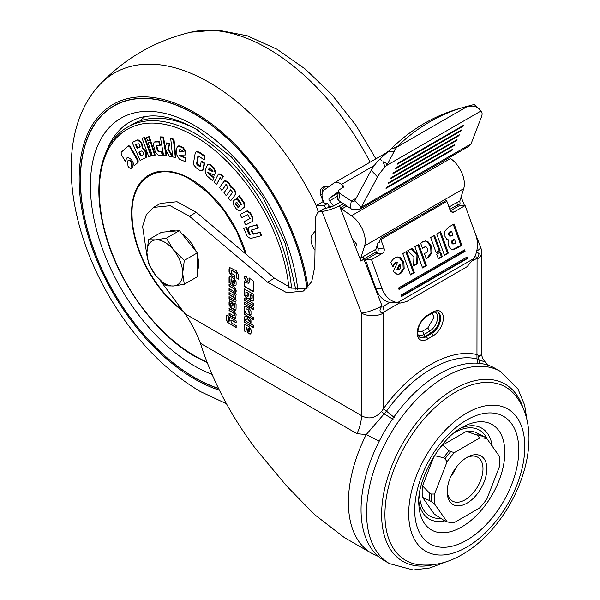 <?xml version="1.0" encoding="UTF-8"?>
<svg xmlns="http://www.w3.org/2000/svg" width="600" height="600" viewBox="0 0 600 600"><rect width="100%" height="100%" fill="white"/><g stroke="black" fill="none" stroke-linecap="round" stroke-linejoin="round"><path stroke-width="0.9" d="M342.465 187.882L342.877 185.438L341.558 184.403A11.678 6.742 -120 0 0 340.118 183.435A11.678 6.742 -120 0 0 334.282 182.85A11.678 6.742 -120 0 0 333.983 183.045L324.157 189.975A11.678 6.742 60 0 0 324.593 203.513L327.683 203.415L329.355 206.377L328.665 206.775L329.032 207.428M480.63 111.015L481.11 111.525A23.355 7.14 -43.1 0 1 481.41 111.795A23.355 7.14 -43.1 0 1 481.38 117.052L471.037 143.903L361.23 207.3L354.892 200.535L354.142 201.3L351.3 201.022L356.138 198.225M354.892 200.535L371.212 170.243L377.55 177.007L361.23 207.3L359.01 209.722L351.855 209.25L350.108 208.155L351.3 201.022L339.892 193.373A3.893 2.603 9.5 0 1 338.558 190.965L337.365 198.097A3.893 2.603 9.5 0 0 338.692 200.505L350.108 208.155M323.978 202.403L323.423 202.425L320.655 194.895A5.843 4.567 -92.5 0 1 322.822 187.185A5.843 4.567 -92.5 0 1 324.525 186.675L326.34 186.6A5.843 4.567 -92.5 0 1 328.29 187.058M322.147 193.62A5.843 4.567 -92.5 0 1 324.645 187.102A5.843 4.567 -92.5 0 1 326.34 186.6M500.475 371.475L494.97 368.295A110.94 64.05 120 0 0 439.5 373.793A110.94 64.05 120 0 0 367.028 471.548A110.94 64.05 120 0 0 384.03 560.445L389.535 563.625A110.94 64.05 -60 0 1 372.532 474.728A110.94 64.05 -60 0 1 445.005 376.972A110.94 64.05 -60 0 1 500.475 371.475L518.018 389.1L524.625 405.053L527.273 421.897M387.562 163.958L395.393 149.1L392.783 148.462L391.028 148.98A233.558 188.843 -106.3 0 1 424.447 123.337A233.558 188.843 -106.3 0 1 458.205 108.877L463.702 107.265A233.558 188.843 -106.3 0 1 466.32 106.523L472.59 106.08C476.588 106.688 479.153 108.135 480.278 110.43L481.11 111.525L480.728 111.15L386.228 165.712L385.072 166.972L383.048 161.73L387.562 163.958L386.228 165.712M392.783 148.462L397.875 146.04A233.558 188.843 -106.3 0 1 429.945 121.733A233.558 188.843 -106.3 0 1 463.702 107.265M466.748 413.07A82.095 47.4 120 0 0 408.697 513.623A82.095 47.4 120 0 0 466.748 547.14A82.095 47.4 120 0 0 524.805 446.588A82.095 47.4 120 0 0 466.748 413.07M466.748 540.202A73.605 42.495 -60 0 1 414.705 510.15A73.605 42.495 -60 0 1 466.748 420.007A73.605 42.495 -60 0 1 518.798 450.053A73.605 42.495 -60 0 1 466.748 540.202M466.035 457.98A25.305 14.61 -60 0 1 477.75 457.237A25.305 14.61 -60 0 1 481.627 477.51A25.305 14.61 -60 0 1 465.097 499.808A25.305 14.61 -60 0 1 452.445 501.06A25.305 14.61 -60 0 1 447.232 490.553M467.025 457.38L467.025 457.38A28.027 16.178 120 0 0 447.21 491.707A28.027 16.178 120 0 0 467.025 503.145A28.027 16.178 120 0 0 486.84 468.825A28.027 16.178 120 0 0 467.025 457.38M434.55 503.985A46.328 26.745 -60 0 1 434.265 499.178A46.328 26.745 -60 0 1 434.55 494.04L431.347 494.025A46.98 27.128 120 0 0 431.183 497.933A46.98 27.128 120 0 0 431.347 501.645L434.55 503.985L447.06 521.783L445.02 521.092L434.295 514.095L422.543 497.37A45.93 26.52 -60 0 1 422.543 485.918L434.085 456.173M431.347 501.645L429.787 500.685A47.062 27.172 -60 0 1 429.638 497.107A47.062 27.172 -60 0 1 429.787 493.35L431.347 494.025M478.072 435.893L476.73 434.955L466.395 431.362A45.93 26.52 -60 0 1 474.982 432.127L483.787 436.403A46.98 27.128 120 0 0 478.072 435.893L479.535 438.082A46.328 26.745 -60 0 1 486.99 438.75L499.5 456.54A46.328 26.745 -60 0 1 499.5 466.485L486.99 498.72A46.328 26.745 -60 0 1 479.535 508.005L454.515 522.442A46.328 26.745 -60 0 1 447.06 521.783M447.06 461.805A46.328 26.745 -60 0 1 454.515 452.52L450.728 451.68A46.98 27.128 120 0 0 445.02 458.79L447.06 461.805L434.55 494.04M486.99 438.75L483.787 436.403M445.02 458.79L443.603 457.748A47.062 27.172 -60 0 1 449.107 450.908L450.728 451.68M454.515 452.52L479.535 438.082M434.295 455.618L443.603 457.748M422.543 485.918L429.787 493.35M422.543 497.37L429.787 500.685M436.808 452.062A45.93 26.52 -60 0 1 442.882 444.938L466.395 431.362M442.882 444.938L449.107 450.908M400.268 264.165L399.3 264.202L396.908 269.647L397.882 269.61L400.268 264.165L400.702 267.525L399.345 269.468L397.882 269.61L398.58 269.737M449.498 233.093L449.543 234.735L451.035 236.07L449.603 236.04L448.567 234.765L448.53 233.13L449.745 231.885L451.597 231.345L449.498 233.093L448.53 233.13M449.603 236.04L453.007 235.215L451.597 231.345M452.498 241.14L452.49 242.7L453.81 243.93L452.482 243.923L451.522 242.737L451.522 241.178L453.577 239.49L454.545 239.452L452.498 241.14L451.522 241.178M452.482 243.923L455.85 243.03L454.545 239.452M417.787 331.8L422.197 331.335A3.893 2.25 60 0 1 424.065 334.425L429.57 331.245A3.893 2.25 -120 0 0 427.702 328.155L422.197 331.335M427.702 328.155L433.987 317.265L432.173 313.207M395.393 149.1L397.875 146.04M477.18 107.49L476.737 107.183M391.028 148.98L380.032 158.865L382.05 161.017M476.272 106.62L474.255 104.468L463.312 107.385M397.845 274.327L399.705 273.653L403.2 268.815L402.877 262.08L399.165 257.445L397.32 256.95M392.49 265.957L395.19 262.553L397.643 262.05L393.39 271.485L396.862 274.14L398.332 274.335L400.68 273.615L404.168 268.778L403.853 262.043L400.14 257.415L397.808 256.913L394.957 257.805L392.64 259.673L390.877 262.275L393 267.112L394.395 264.233L396.165 262.515L397.643 262.05M410.347 274.5L413.438 272.715L405.84 251.835M413.565 265.403L416.73 263.572L416.947 255.157L417.915 255.12L422.588 267.96L426.495 265.71L418.74 244.395L414.832 246.645L417.683 254.468L416.707 254.498L411.255 248.715M422.43 267.525L425.52 265.74L417.923 244.86M426.12 258.233L427.245 257.722L430.965 252.983L430.673 246.435L426.923 241.56L424.957 240.983M422.303 247.74L425.355 246.75L426.173 246.9L427.605 248.58L427.71 251.017L426.158 252.81L424.365 253.403L426.188 258.413L427.222 258.15L428.213 257.685L431.94 252.945L431.647 246.405L427.89 241.522L425.445 240.938L422.805 241.763L420.72 243.39L422.52 248.34L425.355 246.75M438.232 258.405L441.322 256.62L439.793 252.405M436.058 252.42L439.147 250.635L433.732 235.74M444.315 254.895L447.405 253.11L439.808 232.23M452.452 249.608L460.875 245.333L453.278 224.452M398.85 288.99L464.092 251.325L465.067 251.288L464.55 249.87L398.49 288.007L399.007 289.425L465.067 251.288M463.732 250.335L464.092 251.325M401.43 296.1L466.68 258.428L467.647 258.39L467.13 256.972L401.077 295.11L401.588 296.535L467.647 258.39M466.32 257.445L466.68 258.428M406.545 301.635L467.1 266.678L473.775 258.608L397.717 302.513L400.365 303.045L406.545 301.635M400.365 303.045L391.643 302.737L397.717 302.513A23.355 18.24 -92.1 0 1 382.11 288.75L371.513 259.627L382.522 253.267A3.893 3.037 87.9 0 0 383.985 248.123L377.91 248.347L377.01 245.888M452.092 150.248L452.528 149.325L386.467 187.462L386.04 188.385L452.092 150.248L451.688 149.805M454.357 145.403L454.785 144.48L388.725 182.618L388.298 183.54L454.357 145.403L453.945 144.968M456.615 140.565L457.043 139.642L390.982 177.78L390.555 178.703L456.615 140.565L456.202 140.13M458.873 135.727L459.3 134.805L393.24 172.942L392.812 173.865L458.873 135.727L458.46 135.285M461.13 130.882L461.558 129.96L395.498 168.105L395.07 169.02L461.13 130.882L460.717 130.447M463.388 126.045L463.815 125.123L397.763 163.26L397.327 164.183L463.388 126.045L462.975 125.61M474.255 104.468A23.355 7.14 -43.1 0 1 475.08 105.03L477.502 107.618M371.212 170.243A23.355 7.14 -43.1 0 1 380.032 158.865M377.55 177.007A23.355 7.14 -43.1 0 1 385.072 166.972M397.507 262.058L396.675 262.087M410.505 274.935L414.412 272.685L406.658 251.37L402.757 253.62L410.505 274.935M413.438 272.715L414.412 272.685M425.52 265.74L426.495 265.71M417.683 254.468L411.9 248.34L407.603 250.822L413.933 257.153L413.543 265.942L417.705 263.543L416.73 263.572M417.705 263.543L417.915 255.12M438.39 258.832L442.298 256.582L440.61 251.94L436.702 254.19L438.39 258.832M441.322 256.62L442.298 256.582M436.215 252.855L440.123 250.597L434.543 235.267L430.643 237.525L436.215 252.855M439.147 250.635L440.123 250.597M444.472 255.322L448.38 253.072L440.625 231.757L436.717 234.015L444.472 255.322M447.405 253.11L448.38 253.072M448.793 239.925L447.998 242.76L448.485 245.91L451.53 249.428L452.925 249.615L456.33 248.483L461.842 245.295L454.095 223.98L448.62 227.138L444.817 231.142L444.998 236.46L446.678 239.167L448.597 239.933M460.875 245.333L461.842 245.295M450.42 210.78L459.022 205.815L465.097 205.597L475.695 234.72A23.355 18.24 -92.1 0 1 473.775 258.608M451.763 212.032L454.088 211.95L465.097 205.597M371.513 259.627L365.438 259.845L376.447 253.493A3.893 3.037 87.9 0 0 377.91 248.347M391.643 302.737A23.355 18.24 -92.1 0 1 376.035 288.975L365.438 259.845M471.037 143.903L469.147 146.137L359.01 209.722M454.088 211.95A3.893 3.037 -92.1 0 1 452.94 212.288A3.893 3.037 -92.1 0 1 450.045 209.985L446.903 201.353A13.628 7.867 60 0 0 446.513 200.355L380.452 238.493A13.628 7.867 60 0 1 380.843 239.498L383.985 248.123M232.163 303.975L231.795 306.397L230.603 305.197L230.603 303.188L232.44 303.81L232.47 305.933L231.795 306.397M230.603 303.188L231.278 302.843L232.44 303.81M247.935 293.235L247.935 296.34L247.462 296.61L245.903 295.163L245.903 292.065L248.212 293.077L248.212 296.175L247.462 296.61M250.5 298.095L250.013 294.435L251.917 295.538L251.917 298.358L250.5 298.095M250.013 294.435L252.188 295.373L252.188 298.2L251.438 298.635M249.562 329.685L249.562 331.478L248.903 331.665L248.04 328.222L249.833 329.52L249.833 331.32L249.067 331.763M234.532 281.49L234.532 283.282L233.873 283.47L233.017 280.035L234.81 281.332L234.81 283.125L234.045 283.567M488.73 365.452L485.4 362.175L476.955 358.95C450.675 352.32 412.778 374.197 386.498 411.165L366.233 434.588L379.222 441.21M376.92 253.147L376.147 251.678A3.893 2.25 -120 0 1 375.975 249.21L377.85 243.195L379.23 242.4L380.452 238.493M342.877 185.438A2.333 1.56 -170.5 0 1 343.53 186.773A2.333 1.56 -170.5 0 1 342.847 187.657L339.683 189.488A3.893 2.603 9.5 0 0 338.558 190.965M353.017 240.63A3.893 3.098 38.2 0 0 354.712 241.83M230.88 303.03L231.278 302.843L230.88 303.03M393.03 419.362L384.33 413.993L381.57 411.533L383.49 408.66C410.678 370.41 449.888 347.767 477.075 354.63L478.702 355.455L481.53 354.885L481.635 354.397L481.635 252.697A15.57 8.992 180 0 1 477.075 259.058L479.145 253.837L476.618 251.528M245.903 292.065L248.212 293.077M252.188 298.2L251.715 298.478L252.188 298.2M248.04 328.222L249.36 328.673L249.833 329.52M233.017 280.035L234.337 280.478L234.81 281.332M356.947 433.673L200.43 343.312C212.355 380.58 230.775 415.755 255.697 448.838L286.538 485.895L314.528 514.575L344.153 537.428L371.392 553.148A110.94 64.05 -60 0 1 366.233 434.588L356.947 433.673A31.14 17.977 120 0 0 361.47 415.62C368.535 419.678 375.24 418.32 381.57 411.533M478.702 355.455A4.673 4.095 103.2 0 0 478.38 356.993A4.673 4.095 103.2 0 0 478.845 359.423L479.692 363.375M475.688 254.565L476.332 258.63L477.075 259.058L476.955 358.95L477.998 363.225M399.525 302.978L384.225 311.805L383.123 306.405L382.013 305.88C378.907 310.373 379.395 312.772 383.49 313.087A15.57 8.992 180 0 1 361.47 313.087A15.57 3.292 -21.2 0 0 382.013 305.88L363.832 259.028L360.983 261.165L360.72 258.308L364.612 245.865A21.413 12.36 -120 0 0 351.457 215.745L341.61 209.062A1.95 1.125 60 0 1 340.538 207.66L339.51 205.822A15.57 3.292 158.8 0 1 322.02 211.41L317.925 212.153L315.51 217.335L314.752 266.85L311.7 281.692L303.472 291.022L286.845 292.74L267.555 282.18L189.435 216.255L170.145 205.702L153.525 207.413L146.265 214.875L142.597 226.478L147.157 256.957M384.225 311.805L383.49 313.087L383.49 408.66L386.49 411.173M329.355 206.377L333.562 206.017L329.565 200.82A1.95 1.125 60 0 1 329.265 198.24L338.415 191.79M459.81 201.097L460.072 203.955L457.418 204.998A3.893 2.25 60 0 1 457.17 202.335L459.81 201.097L463.702 188.655A21.413 12.36 -120 0 0 450.54 158.535L449.22 157.642M359.392 257.07L360.72 258.308L363.585 256.365A3.893 2.25 -120 0 0 363.832 259.028L376.222 251.873M360.983 261.165L352.298 238.778L356.625 244.245L355.642 247.395M328.665 206.775L332.94 206.407A5.843 1.237 158.8 0 1 328.905 207.442L325.92 208.38L324.24 205.403L316.05 205.657L323.108 201.585M324.24 205.403L327.683 203.415M315.3 230.827L312.322 234.683A12.652 7.305 -120 0 0 315.007 250.275M236.16 327.337L228.285 322.77L226.755 320.385L226.71 315.413M226.71 319.935L226.433 315.248L228.233 316.29L228.66 321.278L229.08 321.517L229.522 317.655L230.873 317.812L236.16 320.865L236.16 322.935L231.72 320.048L231.15 320.288L231.72 320.048L236.16 322.62M229.08 321.517L229.665 317.58M235.74 310.072L230.933 307.665L229.327 304.942L229.65 300.78M234.36 307.62L234.667 303.375M234.397 307.597L234.39 303.218L236.093 304.2L236.062 309.233L235.62 310.17L235.02 309.998M236.13 291.248L234.6 290.362L234.225 288.705L229.327 285.877L229.327 284.13M234.472 277.192L231.72 275.603L229.327 271.815L229.77 267.465M231.075 270.697L231.517 270.36L231.075 270.697L231.495 273.442L234.472 275.168L234.472 277.515L231.442 275.76L229.05 271.972L229.05 269.28L229.62 267.532L236.153 270.69L238.485 274.71L238.485 279.135L236.452 277.965L236.062 272.978L231.795 270.195L231.353 270.54L231.795 270.195L236.34 272.82L236.73 277.8L238.485 278.82M253.688 327.502L244.35 322.11L244.35 320.22M253.688 319.642L244.35 314.25L244.35 312.353M253.688 309.397L252.038 308.445L252.038 306.548M253.688 305.572L244.35 300.18L244.35 298.282M253.597 291.442L245.288 286.77L244.373 285.202L244.373 281.25M248.76 283.11L249.938 280.725L249.188 277.928M200.43 343.312C196.718 333.15 191.55 323.28 184.92 313.688L361.47 415.62L361.47 313.087L322.02 211.41M247.733 281.28L246.42 281.07L244.35 277.493L244.822 276.24M246.127 297.668L244.08 294.75L244.08 288.817L253.688 294.368L253.688 300.075L253.132 301.17L250.755 300.435L248.993 298.433L247.215 298.62L244.35 294.593L244.35 288.975M247.493 298.455L249.27 298.275L251.032 300.278L253.267 301.08M250.995 307.845L244.35 304.013L244.35 302.115M246.007 311.805L244.35 310.853L244.695 306.233M246.007 309.368L246.48 309.075L246.007 309.368L246.007 312.12L244.08 311.01L244.553 306.3L245.708 306.413L249.368 308.528L251.002 311.355L251.002 315.007L249.127 313.928L248.647 310.327L246.757 308.918L246.278 309.21L246.757 308.918L248.917 310.163L249.405 313.77L251.002 314.692M250.995 322.65L247.98 318.862L244.35 319.485L244.35 317.055M246.038 331.627L244.35 330.653L244.71 324.66M246.038 327.45L246.038 331.942L244.08 330.81L244.08 325.808L244.56 324.728L245.737 324.847L249.465 327L251.138 329.88L251.138 332.97L250.642 334.043L249.465 333.923L247.785 332.955L246.173 327.21L246.585 327.097L248.062 332.798L250.778 333.945M231.015 283.433L229.327 282.465L229.68 276.465M231.015 279.255L231.015 283.755L229.05 282.623L229.05 277.612L229.538 276.532L230.715 276.653L234.442 278.805L236.108 281.685L236.108 284.775L235.62 285.847L234.442 285.735L232.755 284.76L231.15 279.015L231.562 278.903L233.032 284.603L235.755 285.757M234.135 293.197L229.05 290.58L229.05 288.517L235.38 292.44L236.13 294.51L235.5 297.353L236.13 300.93L235.38 302.13L229.05 298.733L229.05 296.663L233.843 299.445L234.33 299.16L233.85 297.435L229.05 294.66L229.05 292.59L233.858 295.365L234.6 293.985L234.135 293.197L229.327 290.415L229.327 288.683M234.6 293.985L234.6 295.02L233.858 295.365M233.843 299.445L234.6 298.995L234.12 299.288L234.6 298.995L234.127 297.278L229.327 294.502L229.327 292.748M235.792 301.935L229.327 298.575L229.327 296.82M229.327 310.395L229.05 308.49L234.435 311.595L236.13 314.558L235.71 318.57L234.435 318.375L229.05 315.27L229.05 313.185L233.933 315.998L234.6 315.397L234.21 315.84L234.6 315.397L234.21 313.215L229.327 310.395L229.327 308.647M235.83 318.472L229.327 315.105L229.327 313.35M316.05 205.657L318.315 211.928M476.692 251.19A15.57 3.292 -21.2 0 0 480.577 247.065L480.577 247.065A15.57 15.57 0 0 1 481.635 252.697M333.562 206.017L340.733 201.877M343.447 203.692L339.81 205.792M352.298 238.778L339.51 205.822M317.925 212.153L323.43 208.972L325.92 208.38M230.873 320.445L231.442 320.212L230.873 320.445L231.322 322.808L236.16 325.605L236.16 327.66L228.285 322.77M228.015 322.928L226.433 320.093M234.12 307.755L233.737 304.8L232.072 301.853L229.507 300.84L229.327 302.04M230.933 307.665L229.05 305.1L229.05 302.197M234.743 310.155L230.655 307.822M233.947 288.862L229.05 286.035L229.05 283.972L234.308 287.002L236.13 290.153L236.13 291.562L234.33 290.52L234.225 288.705M244.08 322.275L244.08 320.055L253.688 325.605L253.688 327.817L244.35 322.11M244.08 314.407L244.08 312.195L253.688 317.745L253.688 319.957L244.35 314.25M253.688 307.5L253.688 309.72L251.76 308.61L251.76 306.39L253.688 307.5M244.08 300.345L244.08 298.125L253.688 303.675L253.688 305.888L244.35 300.18M253.71 281.88L253.71 290.91L252.81 291.428L245.01 286.928L244.103 285.36L244.103 280.86L246.157 282.915L248.625 283.192L249.667 280.89L248.917 278.085L252.81 280.335L253.71 281.88M253.71 290.91L253.08 291.27M160.373 280.612L184.92 313.688M153.525 207.413L160.403 203.438L177.03 201.728L196.32 212.28L189.435 216.255M306.697 288.66L291.36 288.09L274.44 278.212L196.32 212.28M246.142 281.228L244.08 277.65L244.68 276.308L246.142 276.457L248.212 280.035L247.605 281.37L246.42 281.07M248.7 298.905L249.27 298.275M247.215 298.62L245.85 297.825M244.08 304.17L244.08 301.957L250.995 305.947L250.995 308.16L244.35 304.013M244.08 317.093C246.337 315.81 248.64 316.995 250.995 320.663L250.995 323.153L247.702 319.02L244.08 319.65L244.08 317.093M234.33 294.142L233.858 293.355M233.933 315.998L234.6 314.115M234.33 314.272L233.933 313.373L229.05 310.553M164.805 242.272A25.305 14.61 -120 0 0 155.858 239.873L148.515 239.752L146.917 252.6L148.515 263.603L155.858 275.655L166.403 285.862L173.752 285.983L184.297 284.265L182.7 273.263L184.297 260.407L173.752 250.2L166.403 238.155L155.858 239.873A25.305 14.61 -120 0 0 146.917 252.6A25.305 14.61 -120 0 0 155.858 275.655A25.305 14.61 -120 0 0 173.752 285.983A25.305 14.61 -120 0 0 182.7 273.263A25.305 14.61 -120 0 0 173.752 250.2A25.305 14.61 -120 0 0 164.805 242.272M197.288 271.192A25.305 14.61 -120 0 0 197.288 255.3M195.69 250.928A25.305 14.61 -120 0 0 181.86 233.722M148.515 239.752L161.505 232.252L179.392 230.655L197.288 252.907L197.288 276.765L184.297 284.265M175.725 230.978A25.305 14.61 -120 0 0 168.428 231.63M179.392 230.655L166.403 238.155M197.288 252.907L184.297 260.407M218.55 388.582A161.542 93.27 60 0 1 194.535 377.663A161.542 93.27 60 0 1 89.002 235.312A161.542 93.27 60 0 1 113.76 105.87A161.542 93.27 60 0 1 194.535 113.865A161.542 93.27 60 0 1 307.087 288.293M113.828 105.825A161.542 93.27 -120 0 0 80.445 179.82M194.603 377.543A161.542 93.27 -120 0 0 194.67 377.587A161.542 93.27 -120 0 0 218.475 388.433M218.452 388.388A161.347 93.157 60 0 1 194.535 377.505A161.347 93.157 60 0 1 89.13 235.327A161.347 93.157 60 0 1 113.858 106.035A161.347 93.157 60 0 1 194.535 114.03A161.347 93.157 60 0 1 306.975 288.397M215.145 172.703L213.653 168.233L209.955 165L207.57 164.475L208.118 164.153L210.51 164.685L214.208 167.917L215.7 172.38L214.32 175.185L215.7 172.38M213.458 177.757L208.058 173.055L208.612 172.74L214.013 177.442L212.498 180.653L214.013 177.442M226.178 184.523L222.315 189.922L226.013 184.62M235.02 194.835L235.507 193.403L234.33 190.425L232.605 188.347L230.34 186.945L229.095 184.11L227.385 182.025L224.542 180.87L225.097 180.555L227.94 181.71L229.65 183.795L230.888 186.623L233.16 188.032L234.885 190.102L236.062 193.08L235.575 194.52L230.595 200.888L235.575 194.52M230.67 189.81L226.718 195.263L230.452 189.938M249.952 213.225L246.735 211.118L240.007 214.56L247.29 210.803L250.507 212.91L252.938 217.298L252.615 221.31L252.39 217.62L249.952 213.225L250.507 212.91M240.007 214.56L241.748 217.725L247.493 214.748L248.513 215.528L249.705 218.745L243.975 221.752L250.147 218.513M246.053 227.76L243.705 228.375L246.6 227.438L249.615 234.173L248.962 234.308L246.053 227.76L246.6 227.438M256.403 225.015L248.94 227.07L256.95 224.7L258.405 227.97L257.85 228.292L256.403 225.015L256.95 224.7M259.725 232.493L253.41 234.165L252.487 233.505L251.34 231L251.895 230.678L253.035 233.19L253.965 233.843L260.28 232.17L261.743 235.41L261.188 235.733L259.725 232.493L260.28 232.17M244.118 202.553L243.57 202.868L238.95 196.118L239.505 195.803L244.44 203.093L244.792 206.692L240.188 210.653L244.507 207.007M235.433 199.343C236.572 198.472 237.78 198.93 239.062 200.722L241.778 204.683M220.267 177.697L216.577 184.53L220.02 177.84M222.772 176.812L221.138 175.163L218.392 174.09L218.947 173.775L221.692 174.84L223.32 176.49L221.618 179.197L223.32 176.49M204.375 156.308L198.952 152.558L196.125 151.68L196.68 151.358L199.507 152.235L204.93 155.993L204.368 159.308L203.812 159.63L204.375 156.308L204.93 155.993M197.093 164.805L196.59 163.733L197.865 156.233L198.413 155.91L197.175 163.703L199.928 166.065L199.373 166.387L197.093 164.805L197.647 164.483M202.657 170.317L204.12 163.455L201.233 161.468L201.78 161.153L204.675 163.14L203.212 170.002L202.072 170.85L203.212 170.002M182.243 310.08A83.317 48.105 60 0 1 132.038 213.623C131.317 176.94 159.54 160.733 190.958 179.805L208.17 192.712L223.882 210.435L236.722 231.42L245.565 253.845M113.925 105.998A161.347 93.157 60 0 1 114 105.96A161.347 93.157 60 0 1 194.603 113.91M207.038 362.543L194.812 356.385C153.368 333.173 114.15 276.772 102.907 224.362C92.662 180.233 102.203 141.285 127.665 127.058L131.917 124.605A136.238 78.66 60 0 1 198.397 130.417M126.802 158.07L125.243 161.34L126.802 158.07M128.265 145.755L121.148 152.355L121.267 154.433L125.243 161.34M128.58 145.575L130.118 146.317L138.09 160.155L138.188 162.248L134.175 165.81L138.188 162.248M141.337 142.14L140.782 142.462L137.422 140.032L132.18 142.477L137.977 139.718L141.337 142.14L142.282 144.285L142.815 147.983L145.403 150.78L146.528 153.315L146.183 157.447L145.53 157.822L145.972 153.637L146.528 153.315M150.983 141.795L155.205 155.093L154.65 155.407L150.435 142.118L150.983 141.795L148.095 142.417L152.31 155.708L154.65 155.407M161.303 151.53L158.235 151.515L157.365 150.593L156.292 146.422L156.84 146.108L157.92 150.27L158.79 151.2L161.858 151.208L162.817 154.928L162.262 155.243L161.303 151.53L161.858 151.208M158.812 141.9L154.118 142.035L159.368 141.578L160.305 145.192L159.75 145.515L158.812 141.9L159.368 141.578M168.39 148.958L167.843 149.28L169.373 143.445L166.44 142.942L169.928 143.13L168.39 148.958L172.808 156.458M185.197 151.905L182.752 147.87L178.972 146.265L177.585 146.265L178.132 145.942L179.52 145.942L183.308 147.547L185.752 151.59L185.843 154.657L185.288 154.972L185.197 151.905L185.752 151.59M185.377 158.167L179.858 155.828L180.405 155.512L185.933 157.845L186.03 161.422L185.483 161.738L185.377 158.167L185.933 157.845M173.97 139.238L175.882 157.32L175.328 157.642L173.415 139.56L173.97 139.238L171.3 138.442L170.745 138.765L172.657 156.84L175.328 157.642M160.328 136.868L163.53 155.243L166.11 155.708L162.907 137.325L160.328 136.868L163.462 137.002L165.292 147.502M165.757 150.172L166.665 155.385L166.11 155.708M149.34 136.627L150.517 140.325L149.962 140.64L148.785 136.942L149.34 136.627L146.445 137.25L147.623 140.947L149.962 140.64M144.877 137.385L151.462 155.715L150.907 156.038L144.322 137.7L144.877 137.385L142.08 138.225L148.665 156.562L150.907 156.038M128.243 160.59C129.442 159.78 130.725 160.417 132.09 162.51L132.375 167.767L131.558 168.285L132.375 167.767M196.125 151.68L195.03 154.087L193.8 161.333L193.913 165.142L196.343 167.985L199.642 170.28L202.072 170.85M204.12 163.455L204.675 163.14M201.233 161.468L200.19 166.672M200.4 166.328L199.373 166.387M196.62 164.017L197.175 163.703M196.59 163.733L197.145 163.41M196.605 163.642L197.16 163.328M198.495 155.955L197.865 156.233L198.495 155.955L203.812 159.63M218.392 174.09L214.185 182.1L216.577 184.53M221.618 179.197L219.84 177.877M221.138 175.163L221.692 174.84M238.95 196.118L237.24 197.632L241.59 204.638L241.222 205.005L238.507 201.038L239.062 200.722M238.507 201.038C237.248 199.26 236.032 198.803 234.877 199.657L233.138 201.255L233.88 205.365L236.678 209.445L239.835 210.9M235.755 199.103L234.877 199.657M243.952 207.33L244.792 206.692M244.237 207.007L243.892 203.407L244.44 203.093M243.892 203.407L243.57 202.868M243.705 228.375L247.455 236.678L250.522 238.507L261.188 235.733M253.41 234.165L253.965 233.843M252.487 233.505L253.035 233.19M252.375 233.317L252.93 232.995M251.34 231L251.692 229.92L257.85 228.292M250.425 234.803L249.938 235.08L250.485 234.938L248.595 230.715L248.4 227.632L250.05 226.522M249.938 235.08L249.06 234.487M243.975 221.752L245.737 224.91L252.06 221.632M246.735 211.118L247.29 210.803M246.33 211.282L246.885 210.96M225.57 180.398L223.942 181.447L219.54 187.53L221.76 190.245M226.17 195.577L223.92 192.87L227.873 187.41L227.775 186.315L225.81 184.688M230.805 190.065L230.123 190.125L230.805 190.065L232.05 191.483L232.245 192.847L228.337 198.188L230.595 200.888M235.507 193.403L236.062 193.08M234.33 190.425L234.885 190.102M232.605 188.347L233.16 188.032M230.34 186.945L230.888 186.623M229.095 184.11L229.65 183.795M227.385 182.025L227.94 181.71M207.57 164.475L205.013 170.94L206.49 175.41L212.498 180.653M208.058 173.055L207.772 172.29L214.32 175.185M213.653 168.233L214.208 167.917M209.955 165L210.51 164.685M134.175 165.81L132.773 161.625C130.462 158.085 128.288 157.005 126.248 158.385L126.712 158.032M137.632 162.562L137.535 160.47L138.09 160.155M137.535 160.47L129.57 146.64L130.118 146.317M129.57 146.64L128.032 145.89M137.422 140.032L137.977 139.718M132.18 142.477L140.085 160.358L145.53 157.822M145.665 157.74L146.085 157.5M145.972 153.637L144.847 151.095L145.403 150.78M144.847 151.095L142.267 148.297L142.815 147.983M142.267 148.297L141.735 144.6L142.282 144.285M141.735 144.6L140.782 142.462M150.435 142.118L148.095 142.417M156.292 146.422L156.675 145.507L159.75 145.515M154.748 141.885L155.303 141.562M154.118 142.035L153.48 145.012L155.303 152.07L158.205 155.227L162.262 155.243M158.235 151.515L158.79 151.2M157.365 150.593L157.92 150.27M169.373 143.445L169.928 143.13M166.44 142.942L165.135 148.808L169.252 156.262L172.627 156.555M172.252 156.773L167.843 149.28M177.585 146.265L176.708 148.305L176.903 155.1L179.333 159.142L185.483 161.738M179.858 155.828L179.407 155.153L185.288 154.972M182.752 147.87L183.308 147.547M178.972 146.265L179.52 145.942M173.415 139.56L170.745 138.765M162.907 137.325L163.462 137.002M148.785 136.942L146.445 137.25M144.322 137.7L142.08 138.225M131.535 162.833C130.178 160.748 128.895 160.102 127.695 160.913L127.995 166.163C129.352 168.262 130.627 168.9 131.82 168.083L131.535 162.833L132.09 162.51M128.52 160.387L127.695 160.913M239.22 206.7L238.058 207.487L235.635 204.292L235.53 203.16L236.355 202.41L237.007 202.567L239.1 205.567L239.22 206.7M238.455 207.413L238.058 207.487L238.612 207.173L238.072 206.7L237.517 207.015M212.183 169.942L212.535 171.51L208.59 169.703L209.1 168.157L210.022 168.06L212.183 169.942M209.64 167.85L209.1 168.157L210.022 168.06M141.765 150.915L142.672 151.567L143.558 153.562L143.438 154.703L140.587 156.03L138.915 152.243L141.765 150.915M139.868 147.127L137.205 148.373L135.645 144.84L138.233 143.632L139.14 144.285L139.845 147.142M182.123 150.435L182.85 151.935L179.288 151.972L179.235 150.067L179.917 149.498L182.123 150.435M179.288 151.972L179.843 151.65L179.79 149.745L179.235 150.067L179.917 149.498M236.798 202.185L235.53 203.16M236.077 202.845L235.395 203.535M235.942 203.212L236.1 203.805L235.545 204.12M236.1 203.805L235.635 204.292M236.19 203.97L238.072 206.7M209.655 167.843L208.59 169.703M209.145 169.38L213.09 171.188M139.493 151.972L141.142 155.708L140.587 156.03M141.142 155.708L143.993 154.38M136.222 144.57L137.76 148.058L137.205 148.373M137.76 148.058L140.347 146.85M179.843 151.65L183.405 151.613M443.355 318.015A14.595 8.43 -60 0 1 433.035 335.888A1.95 1.125 -120 0 0 431.655 333.502A12.652 7.305 120 0 0 440.603 318.015A12.652 7.305 120 0 0 437.985 312.218C437.947 311.25 432.84 312.3 432.63 312.945A1.95 1.125 -120 0 0 433.035 312.053A14.595 8.43 -60 0 1 443.355 318.015M523.365 409.058A102.308 59.07 120 0 0 453.967 389.19A102.308 59.07 120 0 0 382.365 502.14A102.308 59.07 120 0 0 433.53 564.66M455.67 392.025A100.035 57.758 -60 0 1 515.947 396.158C549.36 438.803 513.908 525.345 462.188 554.52C448.05 562.868 433.537 566.257 418.65 564.683A100.035 57.758 -60 0 1 387.6 490.8A100.035 57.758 -60 0 1 455.67 392.025M418.882 505.065A60.81 35.108 120 0 0 461.805 526.898A60.81 35.108 120 0 0 504.803 452.423A60.81 35.108 120 0 0 464.438 426.173L462.188 427.388C439.8 438.48 415.98 481.897 418.882 505.065M418.83 501.255A52.47 30.293 120 0 0 444.525 520.882M492.217 446.183A52.47 30.293 120 0 0 461.107 428.033M454.68 432.562A49.627 28.657 -60 0 1 487.013 438.772M455.865 467.798A25.305 14.61 -60 0 1 450.653 476.827M476.73 434.955A47.062 27.172 -60 0 1 482.235 435.45M440.632 518.355A49.627 28.657 -60 0 1 419.543 493.425M397.612 269.767L398.37 269.745M450.72 231.847L449.745 231.885M449.543 234.735L448.567 234.765M453.787 239.888L452.82 239.925M452.49 242.7L451.522 242.737M386.97 164.805L385.717 162.712M467.827 106.2L396.78 147.218M393.772 151.583L387.653 151.68M466.463 106.177L468.202 106.148M434.933 311.978A11.355 6.555 -60 0 1 437.07 320.955A11.355 6.555 -60 0 1 429.57 331.245A1.95 1.125 -120 0 0 430.868 333.053A12.652 7.305 120 0 0 439.013 322.298A12.652 7.305 120 0 0 437.61 312.038M419.482 337.08A12.652 7.305 120 0 0 425.362 336.233A1.95 1.125 60 0 1 424.065 334.425A11.355 6.555 -60 0 1 418.088 334.793M394.395 264.233L393.428 264.27M396.165 262.515L395.19 262.553M400.68 273.615L399.705 273.653M404.168 268.778L403.2 268.815M403.853 262.043L402.877 262.08M400.14 257.415L399.165 257.445M423.39 247.62L422.423 247.65M424.072 247.163L423.097 247.2M427.222 258.15L426.255 258.188M428.213 257.685L427.245 257.722M431.94 252.945L430.965 252.983M431.647 246.405L430.673 246.435M427.89 241.522L426.923 241.56M456.33 248.483L455.355 248.52M382.522 253.267L376.447 253.493M376.035 288.975L382.11 288.75M427.53 315.233A1.95 1.125 60 0 1 427.125 316.125C423.097 318.66 420.202 322.612 418.44 327.998C416.82 336.915 418.935 335.85 419.827 337.312A12.652 7.305 120 0 0 426.15 336.683L425.362 336.233L430.868 333.053L431.655 333.502L426.15 336.683A1.95 1.125 60 0 1 427.53 339.067A14.595 8.43 -60 0 1 417.202 333.112A14.595 8.43 -60 0 1 427.53 315.233L433.035 312.053M380.843 239.498L446.903 201.353M320.655 194.895L322.035 194.835M394.312 417.533L386.498 411.165M338.692 200.505L339.892 193.373M433.035 335.888L427.53 339.067M476.332 258.63L472.778 260.685M389.91 302.483L383.123 306.405M363.585 256.365L375.975 249.21M457.972 206.423L457.418 204.998L449.82 209.385M448.98 207.06L457.17 202.335M329.565 200.82L337.695 196.132M329.265 198.24L338.205 193.087M341.558 184.403L374.28 165.51M341.61 209.062L346.905 206.01M345.278 204.923L340.538 207.66M450.54 158.535L351.457 215.745M364.612 245.865L463.702 188.655M478.38 356.993L481.53 354.885M330.278 206.647L330.968 206.25M325.14 208.447L319.635 211.627M267.555 282.18L274.44 278.212M370.11 162.165A189.645 109.493 -120 0 0 267.907 48.562A189.645 109.493 -120 0 0 190.852 32.19C155.19 40.748 124.733 58.328 99.488 84.938A189.645 109.493 60 0 1 209.235 82.433A189.645 109.493 60 0 1 316.178 205.59M219.36 390.21A163.17 94.207 60 0 1 194.535 378.998A163.17 94.207 60 0 1 79.155 179.153A163.17 94.207 60 0 1 194.535 112.538A163.17 94.207 60 0 1 308.025 287.317M211.913 374.355A147.262 85.028 60 0 1 194.535 366.007A147.262 85.028 60 0 1 90.398 185.648A147.262 85.028 60 0 1 194.535 125.528A147.262 85.028 60 0 1 297.75 289.47M106.868 150.368A139.507 80.55 60 0 1 134.25 119.782C150.922 112.433 171.555 115.53 196.147 129.09L231.615 157.14L262.718 196.942L285.09 243.067L295.725 289.185M144.877 116.632A137.123 79.17 -120 0 0 140.153 120.877M178.553 120.773A116.715 67.387 -120 0 0 177.18 121.328M127.665 127.058A136.238 78.66 60 0 1 195.78 133.808A136.238 78.66 60 0 1 291.54 288.142M206.767 361.845A134.483 77.64 60 0 1 194.415 355.642A134.483 77.64 60 0 1 99.323 190.935A134.483 77.64 60 0 1 194.415 136.035A134.483 77.64 60 0 1 288.817 287.16M183.203 311.37A84.06 48.532 60 0 1 131.663 209.07A84.06 48.532 60 0 1 190.98 179.183A84.06 48.532 60 0 1 246.233 254.407M203.28 168.405L203.827 168.083M197.52 165.097L198.075 164.782M196.68 163.17L197.235 162.855M197.782 156.727L198.337 156.405M198.952 152.558L199.507 152.235M219.585 178.297L220.14 177.975M253.65 234.097L254.205 233.782M248.962 234.308L249.51 233.985M252.39 217.62L252.938 217.298M334.282 182.85L386.317 152.812M389.535 563.625L413.205 570L429.84 567.975L446.603 561.623M397.507 269.782L398.475 269.745M480.495 110.812L481.41 111.795M396.6 262.087L397.575 262.05M371.392 553.148L378.382 556.44M427.125 316.125L432.63 312.945M485.4 362.175C483.225 359.798 481.972 357.21 481.635 354.397M461.123 196.913L464.498 205.612M474.24 230.73L480.577 247.065M190.852 32.19L217.47 30L247.335 35.812L276.968 49.215L305.445 69.195L332.055 94.883L355.853 125.19L375.892 158.828M226.53 403.755L200.175 391.47C164.093 369.945 133.665 338.07 108.885 295.83C95.047 271.897 84.87 247.26 78.345 221.917C64.642 168.442 69.975 116.602 99.488 84.938M239.925 210.855L240.48 210.54M247.388 214.8L247.942 214.485"/></g></svg>
